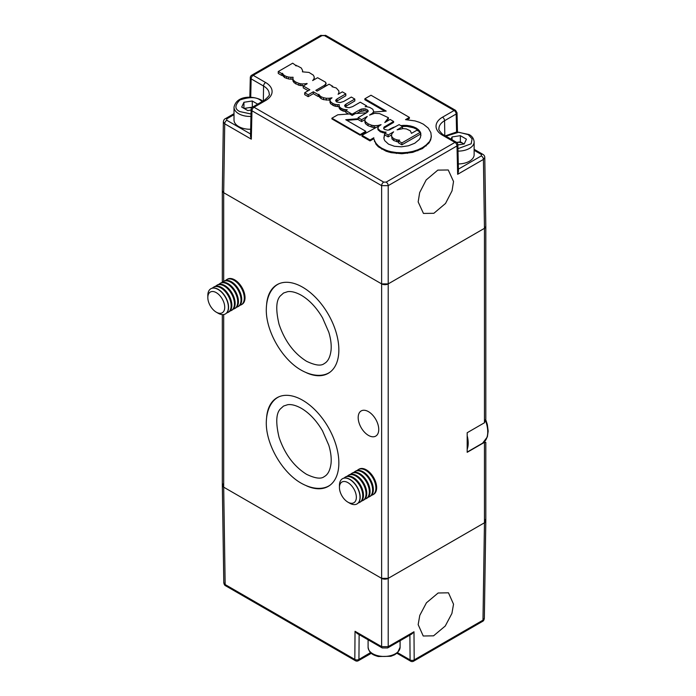 <?xml version="1.0" encoding="UTF-8"?>
<svg xmlns="http://www.w3.org/2000/svg" width="696" height="696" viewBox="0 0 696 696"><rect width="100%" height="100%" fill="white"/><g stroke="black" fill="none" stroke-linecap="round" stroke-linejoin="round"><path stroke-width="1.04" d="M418.165 201.918L423.455 213.428L433.86 213.298L445.518 203.467L452.043 190.817L453.531 181.491L448.241 169.981L437.836 170.111L426.178 179.942L419.662 192.592L418.165 201.918M457.463 131.918L457.028 112.804A2.906 1.662 178.7 0 1 456.176 114.014A2.906 1.679 -120 0 0 454.123 110.49A2.906 1.679 -60 0 1 455.575 110.351L325.911 35.487L320.534 35.487L251.743 75.203A2.906 1.679 60 0 1 253.196 75.342A2.906 1.679 120 0 0 251.143 78.866L263.566 86.043A19.175 11.066 180 0 1 269.178 94.004C270.213 94.586 268.543 96.718 264.167 100.407L252.561 107.106A2.906 1.679 60 0 1 254.014 107.245L265.62 100.546A22.081 12.745 -0 0 0 265.62 82.519L253.196 75.342L321.987 35.627L324.458 35.627L454.123 110.49L442.517 117.189A22.081 12.745 -0 0 0 442.517 135.224L454.949 142.393L386.15 182.108L383.687 182.108L254.014 107.245A2.906 1.679 120 0 0 251.961 110.786L381.625 185.649A2.906 1.679 -60 0 1 383.687 182.108M223.686 483.363L222.32 485.286L223.686 487.165L381.625 578.359L388.211 578.359L484.459 522.783A4.654 2.688 -0 0 0 485.817 520.886L485.817 442.351L484.459 442.334L467.181 452.313L467.181 432.729L484.459 422.759L485.817 418.949L485.817 226.417A4.654 2.688 180 0 1 484.459 228.323L388.211 283.89L388.211 185.649L457.002 145.934A2.906 1.696 178.7 0 0 457.855 144.698L458.464 171.407L457.646 174.304L483.415 159.428L484.781 157.496L485.817 226.4L484.459 228.323L388.211 283.89L381.625 283.89L223.686 192.696L222.32 190.774A4.654 2.688 180 0 0 223.686 192.696L224.721 123.81L251.317 139.165L251.961 110.786A2.906 1.696 1.3 0 1 251.108 109.559A2.906 2.906 0 0 1 252.561 107.106M251.108 109.559L250.499 136.268L251.317 139.165M467.181 435.696A24.725 14.277 60 0 1 467.181 449.338M357.196 470.496A14.546 8.396 60 0 1 358.362 469.556L359.092 469.139A14.546 8.396 60 0 1 366.366 469.861A14.546 8.396 60 0 1 375.866 482.676A14.546 8.396 60 0 1 373.63 494.325L372.908 494.743A14.546 8.396 60 0 1 371.507 495.291M358.362 469.556A14.546 8.396 60 0 1 365.635 470.278A14.546 8.396 60 0 1 375.135 483.094A14.546 8.396 60 0 1 372.908 494.743M353.907 472.393A14.546 8.396 60 0 1 355.073 471.453L355.804 471.035A14.546 8.396 60 0 1 363.068 471.757A14.546 8.396 60 0 1 372.569 484.573A14.546 8.396 60 0 1 370.342 496.222L369.611 496.648A14.546 8.396 60 0 1 368.219 497.188M355.073 471.453A14.546 8.396 60 0 1 362.346 472.175A14.546 8.396 60 0 1 371.847 484.99A14.546 8.396 60 0 1 369.611 496.648M350.619 474.289A14.546 8.396 60 0 1 351.785 473.358L352.507 472.941A14.546 8.396 60 0 1 359.78 473.654A14.546 8.396 60 0 1 369.28 486.469A14.546 8.396 60 0 1 367.053 498.127L366.322 498.545A14.546 8.396 60 0 1 364.93 499.084M351.785 473.358A14.546 8.396 60 0 1 359.058 474.08A14.546 8.396 60 0 1 369.332 491.889A14.546 8.396 60 0 1 366.322 498.545M347.321 476.195A14.546 8.396 60 0 1 348.496 475.255L349.218 474.837A14.546 8.396 60 0 1 356.491 475.559A14.546 8.396 60 0 1 365.992 488.375A14.546 8.396 60 0 1 363.764 500.024L363.034 500.441A14.546 8.396 60 0 1 361.642 500.99M348.496 475.255A14.546 8.396 60 0 1 355.76 475.977A14.546 8.396 60 0 1 366.044 493.786A14.546 8.396 60 0 1 363.034 500.441M344.033 478.091A14.546 8.396 60 0 1 345.199 477.16L345.929 476.734A14.546 8.396 60 0 1 353.203 477.456A14.546 8.396 60 0 1 362.703 490.271A14.546 8.396 60 0 1 360.467 501.92L359.745 502.347A14.546 8.396 60 0 1 358.344 502.886M345.199 477.16A14.546 8.396 60 0 1 352.472 477.874A14.546 8.396 60 0 1 362.755 495.683A14.546 8.396 60 0 1 359.745 502.347M342.545 478.691A14.546 8.396 60 0 1 342.641 478.639A14.546 8.396 60 0 1 349.905 479.353A14.546 8.396 60 0 1 359.406 492.168A14.546 8.396 60 0 1 357.178 503.826A14.546 8.396 60 0 1 357.091 503.878M339.448 487.513L339.448 485.399A14.546 8.396 60 0 1 342.458 478.735A14.546 8.396 60 0 1 349.731 479.457A14.546 8.396 60 0 1 359.232 492.272A14.546 8.396 60 0 1 357.005 503.93A14.546 8.396 60 0 1 349.731 503.208L347.904 502.147A11.954 6.899 60 0 1 339.448 487.513A11.954 6.899 60 0 1 347.904 482.632A11.954 6.899 60 0 1 356.352 497.266A11.954 6.899 60 0 1 347.904 502.147L349.731 503.208M225.574 280.514A14.546 8.396 60 0 1 226.739 279.575L227.47 279.157A14.546 8.396 60 0 1 234.743 279.879A14.546 8.396 60 0 1 245.027 297.688A14.546 8.396 60 0 1 242.008 304.343L241.286 304.77A14.546 8.396 60 0 1 239.885 305.309M226.739 279.575A14.546 8.396 60 0 1 234.013 280.297A14.546 8.396 60 0 1 244.296 298.106A14.546 8.396 60 0 1 241.286 304.77M222.285 282.419A14.546 8.396 60 0 1 223.451 281.48L224.182 281.062A14.546 8.396 60 0 1 231.446 281.776A14.546 8.396 60 0 1 240.946 294.591A14.546 8.396 60 0 1 238.719 306.249L237.997 306.666A14.546 8.396 60 0 1 236.596 307.206M223.451 281.48A14.546 8.396 60 0 1 230.724 282.202A14.546 8.396 60 0 1 241.007 300.011A14.546 8.396 60 0 1 237.997 306.666M218.996 284.316A14.546 8.396 60 0 1 220.162 283.376L220.893 282.959A14.546 8.396 60 0 1 228.157 283.681A14.546 8.396 60 0 1 237.658 296.496A14.546 8.396 60 0 1 235.431 308.145L234.7 308.563A14.546 8.396 60 0 1 233.308 309.111M220.162 283.376A14.546 8.396 60 0 1 227.435 284.099A14.546 8.396 60 0 1 236.936 296.914A14.546 8.396 60 0 1 234.7 308.563M215.699 286.213A14.546 8.396 60 0 1 216.874 285.282L217.596 284.855A14.546 8.396 60 0 1 224.869 285.577A14.546 8.396 60 0 1 235.152 303.386A14.546 8.396 60 0 1 232.142 310.042L231.411 310.468A14.546 8.396 60 0 1 230.019 311.008M216.874 285.282A14.546 8.396 60 0 1 224.138 285.995A14.546 8.396 60 0 1 233.639 298.81A14.546 8.396 60 0 1 231.411 310.468M212.411 288.118A14.546 8.396 60 0 1 213.576 287.178L214.307 286.761A14.546 8.396 60 0 1 221.58 287.474A14.546 8.396 60 0 1 231.081 300.289A14.546 8.396 60 0 1 228.853 311.947L228.123 312.365A14.546 8.396 60 0 1 226.731 312.904M213.576 287.178A14.546 8.396 60 0 1 220.85 287.9A14.546 8.396 60 0 1 230.35 300.715A14.546 8.396 60 0 1 228.123 312.365M210.931 288.709A14.546 8.396 60 0 1 211.019 288.657A14.546 8.396 60 0 1 218.292 289.379A14.546 8.396 60 0 1 227.792 302.195A14.546 8.396 60 0 1 225.556 313.844A14.546 8.396 60 0 1 225.469 313.896M207.826 297.531L207.826 295.417A14.546 8.396 60 0 1 210.836 288.762A14.546 8.396 60 0 1 218.109 289.484A14.546 8.396 60 0 1 227.609 302.299A14.546 8.396 60 0 1 225.382 313.948A14.546 8.396 60 0 1 218.109 313.226L216.282 312.173A11.954 6.899 60 0 1 207.826 297.531A11.954 6.899 60 0 1 216.282 292.651A11.954 6.899 60 0 1 224.73 307.293A11.954 6.899 60 0 1 216.282 312.173L218.109 313.226M418.165 624.617L423.229 636.005L433.556 635.831L445.257 626.017L451.913 613.446L453.531 604.198L448.468 592.809L438.141 592.992L426.439 602.797L419.784 615.368L418.165 624.617M409.892 635.091L410.083 659.912L397.651 652.735A2.906 1.679 120 0 0 398.26 654.023L410.683 661.2A2.906 1.679 -60 0 1 410.083 659.912A2.906 1.723 -0.4 0 0 414.19 659.886A2.906 1.679 60 0 1 413.589 661.2L482.38 621.485C483.415 621.11 484.068 620.049 484.346 618.309L485.817 520.913L484.459 518.99M387.611 647.95L411.962 633.891L413.981 631.768L388.211 646.645A2.906 1.679 60 0 1 387.611 647.95L382.235 647.95L357.057 633.421L355.038 631.289L354.821 659.417L225.156 584.553A2.906 1.679 120 0 0 225.756 585.867L355.421 660.721A2.906 1.679 -60 0 1 354.821 659.417A2.906 1.723 0.4 0 0 358.936 659.434A2.906 1.679 60 0 1 358.336 660.721L371.325 653.3M225.756 585.867C224.721 585.484 224.069 584.423 223.79 582.683L222.32 485.286A4.654 2.688 -0 0 0 223.686 487.165L381.625 578.359A4.654 2.688 -0 0 0 388.211 578.359L484.459 522.783L485.817 520.913M250.951 116.423A15.999 9.239 180 0 1 238.693 113.735A15.999 9.239 180 0 1 234.013 107.21L234.013 120.034A15.999 9.239 -0 0 0 250.664 129.256M251.769 107.784A7.447 4.298 0 0 0 248.08 107.802A7.447 4.298 0 0 0 244.827 108.872M251.099 110.064L247.785 110.577L241.703 107.071L243.931 102.277L252.23 100.99L257.694 104.139M252.361 107.236L252.23 100.99M244.061 108.428L252.23 107.167M243.931 102.277L243.931 108.35M458.29 163.934A15.999 9.239 -0 0 0 469.443 161.228A15.999 9.239 -0 0 0 474.133 154.703L474.133 141.88A15.999 9.239 180 0 1 469.443 148.413A15.999 9.239 180 0 1 458.003 151.11M464.084 143.985L463.397 143.585A7.447 4.298 0 0 0 456.654 142.419L460.361 141.836L460.361 135.659L466.433 139.165L464.215 143.968L457.855 144.951M457.942 148.683L471.175 143.768L472.097 138.809L468.208 134.632L458.734 132.231L445.927 136.207M451.025 139.148L452.052 136.947L460.361 135.659M464.014 143.994A7.447 4.298 0 0 0 463.397 143.585L460.361 141.836M452.052 136.947L452.052 139.739M358.144 117.659L358.144 119.564L361.624 121.574L361.624 119.677L358.144 117.659L366.688 112.726L368.271 111.082L367.01 109.568L365.026 108.793L361.424 109.046L359.919 109.733L359.919 111.63L356.77 113.457M359.919 111.63L365.026 110.69L367.688 111.986M383.879 137.521L384.801 134.954L388.15 136.886L388.15 134.989L393.614 131.831L391.987 133.597L391.474 135.398L392.065 139.061L393.849 140.592L398.051 141.914L398.051 140.018L399.687 140.166L398.408 140.905L398.408 142.81L401.888 144.82L420.419 134.119L420.419 132.223L416.93 130.213L411.466 133.362L410.362 130.848L406.403 128.934L403.271 128.586L397.103 129.821L402.601 126.646L399.113 124.636L389.499 129.874L387.672 130.187L384.584 129.456L383.679 128.656L383.957 127.168L383.661 128.595M388.15 136.886L391.622 134.885M420.419 133.415L420.923 135.633M402.245 126.446L407.03 126.394L413.45 127.768L416.295 129.047L419.157 131.501M402.358 128.69L402.601 126.646M308.197 90.724L303.265 87.879L303.265 85.982L309.842 89.775L304.691 92.751L304.691 94.647L308.18 96.657L313.33 93.69L318.237 96.526L318.829 96.178L321.082 98.623L323.536 99.632L329.199 100.154L329.199 98.258L332.035 97.805L330.391 99.171L329.991 100.589L329.991 102.486L330.783 103.861L334.15 105.94L337.473 106.584L337.473 104.678L339.256 104.661L339.022 107.567L340.17 109.463L342.736 110.899L345.825 111.551M337.473 106.584L339.022 106.558M329.199 100.154L330.156 100.007M296.305 65.798L292.694 63.197L278.252 71.54L278.252 73.437L281.854 75.516L282.445 75.177L284.699 77.621L288.623 78.97L290.919 79.196L290.919 77.299L293.068 77.256L292.816 80.344L294.086 82.72L298.871 85.251L303.647 85.765M290.919 79.196L292.816 79.161M314.131 79.709L314.235 77.004L313.365 75.168L309.007 72.427L302.438 71.836L302.595 70.505L301.325 68.043L297.688 66.033L295.591 65.685L296.305 65.276M325.85 86.06L325.719 82.302L317.602 77.708L312.643 80.571L314 78.874L314.235 77.004M336.159 101.52L345.825 95.77L345.825 93.873L342.345 91.855L338.108 94.299L338.943 92.638L338.856 90.941L336.246 87.974L331.975 86.696L332.688 86.278L329.077 84.199L317.124 91.106L315.819 90.349L324.449 85.364L326.189 83.398M345.146 106.706L354.812 100.955L354.812 99.058L351.332 97.048L343.694 101.459L340.126 102.556L336.603 101.938L335.611 100.45L337.038 98.945L345.825 93.873M406.96 119.764L409.405 118.355L409.405 117.398L371.003 95.23L364.869 98.771L364.869 99.728L384.749 111.203M361.624 119.677L367.244 116.432L364.991 119.242L364.869 122.078L365.739 123.905L368.08 125.715L372.986 127.403L374.648 127.586L374.648 125.689L378.058 125.454L378.058 126.411L361.981 135.32L361.981 136.268L370.02 140.914L373.822 138.721L376.031 144.298L378.406 146.856L386.132 151.223L391.082 152.659L401.888 153.738L412.737 152.363L422.437 148.587L428.971 142.993L430.667 139.905L431.303 136.755L430.868 132.623L428.292 128.125L423.385 124.192L419.427 122.313L415.025 120.921L405.524 119.642L409.405 117.398M374.648 127.586L375.475 127.533M361.624 121.574L364.939 119.66M346.817 120.321L358.144 119.434M366.627 112.761L355.386 113.552L352.159 115.414L349.644 113.953L337.795 114.796L331.896 118.198L331.896 118.903L360.197 135.242L365.818 131.996L365.818 131.3L345.747 119.703L358.144 118.738M345.668 111.543L345.668 109.637L347.252 109.733L345.825 110.551L345.825 112.456L348.565 114.031M361.424 109.046L361.424 110.942M368.001 111.586L368.001 110.325M367.01 111.473L367.01 109.568M365.026 110.69L365.026 108.793M363.129 110.603L363.129 108.707M393.136 128.081L393.136 127.481L395.58 126.681M390.091 129.621L390.091 128.969L393.136 127.481M388.516 130.039L390.091 128.969M384.662 133.04L384.392 132.083L386.123 132.136L384.662 132.98L384.801 134.954M401.888 144.82L401.888 142.924L420.419 132.223M398.408 140.905L401.888 142.924M396.581 141.662L396.581 139.766L398.051 140.018M393.849 140.592L393.849 138.695L396.581 139.766M392.065 139.061L392.065 137.164L393.849 138.695M391.474 135.398L392.065 137.164M384.662 132.98L388.15 134.989M384.392 135.633L384.801 134.006M420.854 134.371L420.419 137.512L419.227 139.531L414.79 143.228L408.378 145.795L401.296 146.821L394.406 146.273L388.507 144.142L384.784 140.714L383.948 138.774L384.392 134.685M420.419 132.466L420.854 133.423M418.435 130.648L418.435 129.7L419.975 131.509M416.295 129.047L416.295 128.099L418.435 129.7M413.45 127.768L413.45 126.82L416.295 128.099M410.362 126.898L410.362 125.95L413.45 126.82M407.03 126.394L407.03 125.445L410.362 125.95M403.506 126.324L403.506 125.376L407.03 125.445M400.826 125.619L403.506 125.376M344.129 111.334L344.129 109.437L345.668 109.637M342.736 110.899L342.736 109.002L344.129 109.437M341.318 110.264L341.318 108.358L342.736 109.002M340.17 109.463L340.17 107.558L341.318 108.358M339.378 108.55L339.378 106.645L340.17 107.558M339.022 105.662L339.378 106.645M335.733 106.401L335.733 104.496L337.473 104.678M334.15 105.94L334.15 104.043L335.733 104.496M332.61 105.235L332.61 103.33L334.15 104.043M330.783 103.861L330.783 101.964L332.61 103.33M329.991 100.589L330.783 101.964M326.276 100.154L326.276 98.258L329.199 98.258M323.536 99.632L323.536 97.736L326.276 98.258M321.082 98.623L321.082 96.727L323.536 97.736M319.699 97.51L319.699 95.604L321.082 96.727M318.829 96.178L318.829 94.282L319.699 95.604M318.237 96.526L318.237 94.621L318.829 94.282M313.33 93.69L313.33 91.785L318.237 94.621M308.18 96.657L308.18 94.76L313.33 91.785M304.691 92.751L308.18 94.76M307.066 83.79L303.265 85.982M305.405 84.747L305.405 83.79L307.066 83.468M302.16 85.826L302.16 83.929L305.405 83.79M300.498 85.643L300.498 83.746L302.16 83.929M298.871 85.251L298.871 83.355L300.498 83.746M295.748 83.955L295.748 82.05L298.871 83.355M294.086 82.72L294.086 80.814L295.748 82.05M293.138 81.528L293.138 79.631L294.086 80.814M292.816 78.439L293.138 79.631M288.623 78.97L288.623 77.065L290.919 77.299M286.604 78.439L286.604 76.543L288.623 77.065M284.699 77.621L284.699 75.716L286.604 76.543M283.315 76.499L283.315 74.603L284.699 75.716M282.445 75.177L282.445 73.271L283.315 74.603M281.854 75.516L281.854 73.619L282.445 73.271M278.252 71.54L281.854 73.619M302.595 71.827L302.595 70.505M314 79.788L314 78.874M325.754 86.121L325.754 84.381M324.449 86.878L324.449 85.364M332.688 86.8L332.688 86.278M338.943 93.821L338.943 92.638M337.038 100.842L337.038 98.945M336.09 101.459L336.09 99.676M346.025 106.036L346.025 104.13L354.812 99.058M345.077 106.645L345.077 104.861L346.025 104.13M372.899 113.726L373.7 111.517L372.786 109.255L369.663 107.358L366.609 106.688L366.609 105.87L360.276 102.208L352.637 106.618L349.079 107.723L345.634 107.149L344.598 105.644L345.077 104.861M366.609 106.688L365.148 106.714L366.609 105.87M364.869 98.771L386.21 111.09L373.7 112.013M430.667 139.905L431.303 135.807M428.971 142.993L430.667 138.956M426.196 145.916L426.196 144.968L428.971 142.045M422.437 148.587L422.437 147.639L426.196 144.968M417.8 150.762L417.8 149.814L422.437 147.639M412.737 152.363L412.737 151.415L417.8 149.814M407.395 153.346L407.395 152.398L412.737 151.415M401.888 153.738L401.888 152.781L407.395 152.398M396.381 153.485L396.381 152.537L401.888 152.781M391.082 152.659L391.082 151.711L396.381 152.537M388.542 152.024L388.542 151.067L391.082 151.711M386.132 151.223L386.132 150.266L388.542 151.067M381.739 149.188L381.739 148.239L386.132 150.266M378.406 146.856L378.406 145.908L381.739 148.239M376.031 144.298L376.031 143.341L378.406 145.908M374.491 141.532L374.491 140.575L376.031 143.341M373.822 138.721L374.491 140.575M370.02 140.914L370.02 139.966L373.822 137.764M361.981 135.32L370.02 139.966M372.986 127.403L372.986 125.506L374.648 125.689M371.281 127.011L371.281 125.115L372.986 125.506M368.08 125.715L368.08 123.81L371.281 125.115M365.739 123.905L365.739 122.009L368.08 123.81M365.113 122.992L365.113 121.095L365.739 122.009M364.869 120.173L365.113 121.095M360.197 135.242L360.197 134.546L365.818 131.3M331.896 118.198L360.197 134.546M352.159 115.414L352.159 114.214L345.825 110.551M359.919 109.733L352.159 114.214M384.392 132.083L380.312 130.874L377.937 128.638L378.406 126.533L381.077 124.671L378.058 125.454M373.7 111.517L372.508 113.204L369.532 115.11L374.648 113.3L379.598 113.596L388.411 117.711L384.784 122.531L390.125 119.442L393.614 121.461L383.957 127.168M388.411 117.711L388.411 118.659L386.35 121.626M393.614 121.461L393.614 122.409L383.957 128.125M384.392 133.032L380.312 131.822L377.937 129.587L377.78 127.951M378.781 126.254L378.058 126.411M382.844 132.788L382.844 131.831M373.3 113.283L373.3 112.334M379.677 125.115L379.677 125.576M377.937 128.638L377.937 129.587M378.415 129.369L378.415 130.317M380.312 130.874L380.312 131.822M384.784 126.55L384.784 127.507M372.508 113.204L372.508 113.892M368.462 411.649A14.546 8.396 -120 0 0 361.198 410.927A14.546 8.396 -120 0 0 358.962 422.585A14.546 8.396 -120 0 0 368.462 435.4A14.546 8.396 -120 0 0 375.736 436.114A14.546 8.396 -120 0 0 377.963 424.464A14.546 8.396 -120 0 0 368.462 411.649M306.466 485.808A51.191 29.554 -120 0 0 328.251 486.373A51.191 29.554 -120 0 0 336.098 445.362A51.191 29.554 -120 0 0 302.656 400.252A51.191 29.554 -120 0 0 277.06 397.712A51.191 29.554 -120 0 0 266.664 416.861M306.466 372.769A51.191 29.554 -120 0 0 328.251 373.334A51.191 29.554 -120 0 0 336.098 332.323A51.191 29.554 -120 0 0 302.656 287.213A51.191 29.554 -120 0 0 277.06 284.681A51.191 29.554 -120 0 0 266.664 303.83M386.15 182.108A2.906 1.679 -120 0 1 388.211 185.649L381.625 185.649L381.625 646.645L388.211 646.645L388.211 283.89A4.654 2.688 180 0 1 381.625 283.89L223.686 192.696L223.686 281.349M457.646 174.304L457.002 145.934A2.906 1.679 -120 0 0 454.949 142.393A2.906 1.679 -60 0 1 456.402 142.254L443.97 135.076A2.906 1.679 120 0 0 442.517 135.224M443.97 135.076C442.96 135.311 437.706 129.256 438.959 128.673A19.175 11.066 180 0 1 444.579 120.713A2.906 1.679 -120 0 0 442.517 117.189M444.796 135.555L444.579 120.713L456.176 114.014L456.585 131.953M325.911 35.487A2.906 1.679 120 0 0 324.458 35.627M320.534 35.487A2.906 1.679 60 0 1 321.987 35.627M263.34 100.885L263.566 86.043A2.906 1.679 -60 0 1 265.62 82.519M264.167 100.407A2.906 1.679 60 0 1 265.62 100.546M474.133 150.292L481.362 154.469L481.362 155.887A2.906 1.679 -120 0 1 483.415 159.428L484.459 228.323L484.459 422.759M251.743 75.203A2.906 2.906 0 0 0 250.29 77.656A2.906 1.662 1.3 0 0 251.143 78.866L250.725 97.249M250.551 133.997L226.783 120.269A2.906 1.679 120 0 0 224.721 123.81L223.364 121.878L222.32 190.774L222.32 282.376M481.362 155.887L458.412 169.137M481.362 154.469A2.906 1.679 -60 0 1 482.815 154.321L474.133 149.309M234.013 113.683L225.33 118.703A2.906 1.679 60 0 1 226.783 118.842L234.013 114.666M226.783 120.269L226.783 118.842M467.181 452.069L482.624 443.152A24.725 14.277 -120 0 0 485.599 420.897M400.096 647.219L397.607 652.63L394.597 654.797L390.856 656.284L378.241 656.519C373.935 655.18 369.298 654.005 368.097 647.219A15.999 9.239 -0 0 0 372.786 653.753A15.999 9.239 -0 0 0 377.98 655.754A15.999 9.239 -0 0 0 400.096 647.219L400.096 640.746M484.459 442.334L484.459 522.783L482.989 620.171A2.906 1.679 60 0 1 482.38 621.485M413.981 631.768L414.19 659.886L482.989 620.171L484.346 618.309M370.629 652.683A19.175 11.066 -0 0 0 370.542 652.735A2.906 1.679 60 0 1 369.933 654.023M370.542 652.596L358.936 659.434L359.127 634.613M223.79 582.683L225.156 584.553L223.686 487.165L223.686 314.548M382.235 647.95A2.906 1.679 -60 0 1 381.625 646.645L355.038 631.289M251.012 113.987L239.929 111.604C234.595 109.185 234.595 105.305 239.929 99.963C249.177 96.883 255.893 96.883 260.087 99.963L262.209 101.538M457.855 144.698A2.906 2.906 0 0 0 456.402 142.254M457.028 112.804L455.575 110.351M249.847 97.231L250.29 77.656M225.33 118.703C224.295 119.077 223.633 120.138 223.364 121.878M484.781 157.496C484.799 156.182 484.146 155.121 482.815 154.321M485.791 419.731L487.33 424.56L488.174 431.12L487.357 436.905L482.624 443.152M368.097 639.798L368.097 647.219M396.868 653.3L398.26 654.023M410.683 661.2A2.906 2.906 0 0 0 413.589 661.2M355.421 660.721A2.906 2.906 0 0 0 358.336 660.721M283.568 406.046L280.34 408.944C276.051 413.433 275.633 422.924 279.079 437.41C284.786 454.105 293.938 466.398 306.518 474.298C315.21 478.474 321.134 479.231 324.293 476.569C327.894 474.672 330.156 470.278 331.052 463.388C331.566 458.003 330.809 451.939 328.782 445.205L322.553 430.928C316.523 420.654 309.45 413.12 301.342 408.317C296.009 405.368 291.459 404.159 287.692 404.698L283.568 406.046M329.974 485.234L329.469 485.538C324.414 488.862 314.401 490.523 301.342 483.268C282.185 472.627 265.768 444.057 266.298 422.202C266.62 407.734 272.858 399.895 278.391 397.077L278.913 396.79M283.568 293.007L280.34 295.904C276.051 300.394 275.633 309.885 279.079 324.371C284.786 341.066 293.938 353.368 306.518 361.259C315.21 365.435 321.134 366.192 324.293 363.538C327.894 361.642 330.156 357.239 331.052 350.349C331.566 344.964 330.809 338.9 328.782 332.175L322.553 317.889C316.523 307.615 309.45 300.08 301.342 295.278C296.009 292.329 291.459 291.119 287.692 291.659L283.568 293.007M329.974 372.203L329.469 372.499C324.414 375.823 314.401 377.493 301.342 370.228C282.185 359.588 265.768 331.026 266.298 309.163C266.62 294.695 272.858 286.856 278.391 284.046L278.913 283.75M262.836 101.172L260.957 99.876C252.726 95.804 236.675 95.161 234.013 107.21M474.133 141.88C473.793 138.582 472.105 136.138 469.087 134.546L456.759 131.944L445.31 135.851M222.32 485.269L222.32 314.618"/></g></svg>
